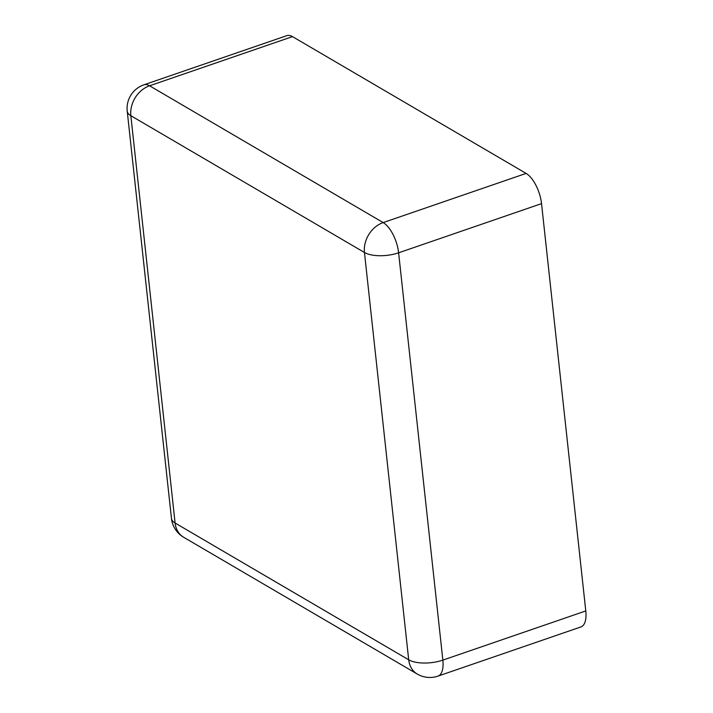 <?xml version="1.0" encoding="UTF-8"?>
<svg xmlns="http://www.w3.org/2000/svg" width="713" height="713" viewBox="0 0 713 713"><rect width="100%" height="100%" fill="white"/><g stroke="black" fill="none" stroke-linecap="round" stroke-linejoin="round"><path stroke-width="1.07" d="M580.926 626.941A24.955 11.016 -109 0 0 585.783 610.943L541.541 203.633L398.612 252.803L442.853 660.113A24.955 11.016 71 0 1 437.996 676.111L580.926 626.941M292.499 36.621L149.57 85.792A24.955 11.016 71 0 0 143.901 84.82L286.84 35.65A24.955 11.016 -109 0 1 292.499 36.621L526.105 173.411A24.955 11.016 71 0 1 541.541 203.633M585.783 610.943L442.853 660.113A24.955 10.232 173.8 0 1 408.701 659.801L175.095 523.012L130.844 115.702L364.459 252.491L408.701 659.801A24.955 19.919 -59.6 0 0 417.265 674.052L183.66 537.263A24.955 19.919 -59.6 0 1 175.095 523.012A24.955 10.232 -6.2 0 1 171.459 518.422A24.955 24.955 0 0 0 183.66 537.263M171.459 518.422L127.217 111.112A24.955 10.232 -6.2 0 0 130.844 115.702A24.955 19.919 120.4 0 1 149.57 85.792L383.175 222.581A24.955 11.016 71 0 1 398.612 252.803A24.955 10.232 173.8 0 1 364.459 252.491A24.955 19.919 120.4 0 1 383.175 222.581L526.105 173.411M417.265 674.052A24.955 24.955 0 0 0 437.996 676.111M143.901 84.82A24.955 24.955 0 0 0 127.217 111.112"/></g></svg>
